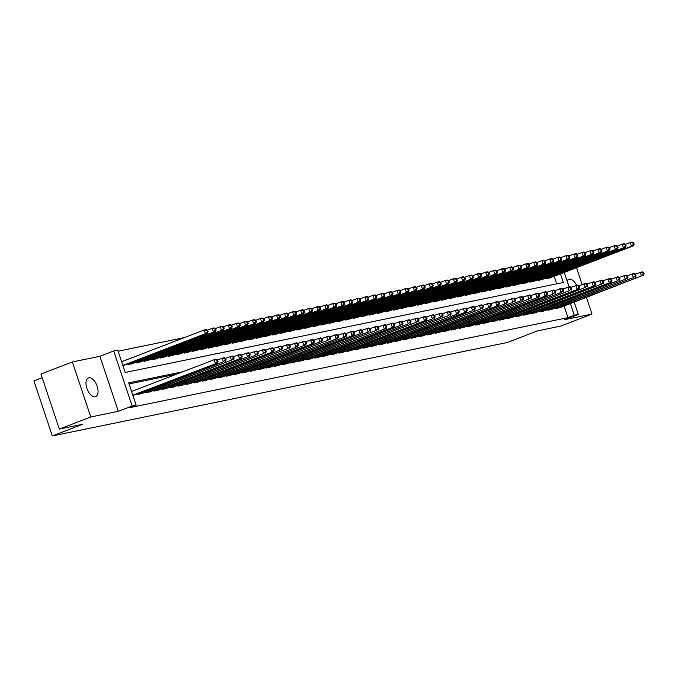 <?xml version="1.0" encoding="UTF-8"?>
<svg xmlns="http://www.w3.org/2000/svg" width="678" height="678" viewBox="0 0 678 678"><rect width="100%" height="100%" fill="white"/><g stroke="black" fill="none" stroke-linecap="round" stroke-linejoin="round"><path stroke-width="1.02" d="M576.546 285.302A10.068 5.204 69 0 0 569.164 279.166A10.068 5.204 69 0 0 568.732 279.294A10.068 5.204 69 0 0 567.079 280.853M88.843 377.799A10.068 5.204 69 0 0 88.42 377.926A10.068 5.204 69 0 0 87.03 388.782A10.068 5.204 69 0 0 95.217 396.842A10.068 5.204 69 0 0 95.64 396.715A10.068 5.204 69 0 0 97.03 385.858A10.068 5.204 69 0 0 88.843 377.799M42.18 377.705L33.9 380.892L52.316 435.929L507.314 342.492L537.476 330.889L560.587 326.143L592.004 314.058L586.453 297.464M52.316 435.929L82.479 424.326L59.367 429.072L40.951 374.036L72.368 361.95L90.784 416.987L118.319 411.334L132.142 406.012L113.726 350.975L117.752 350.153L125.218 372.459L563.333 282.497L560.452 273.887M118.319 411.334L99.903 356.297L72.368 361.95M99.903 356.297L113.726 350.975M184.374 337.593L118.099 351.204M582.114 284.489L576.503 267.717M59.367 429.072L90.784 416.987M555.697 307.854L555.943 308.583L560.698 307.371M547.663 309.499L547.909 310.236L552.655 309.024M539.62 311.151L539.866 311.888L544.612 310.668M531.586 312.804L531.832 313.541L536.578 312.321M523.543 314.456L523.789 315.185L528.535 313.973M515.509 316.101L515.755 316.838L520.501 315.626M507.466 317.753L507.712 318.49L512.458 317.279M499.432 319.406L499.678 320.143L504.424 318.923M491.389 321.058L491.635 321.787L496.381 320.575M483.355 322.711L483.592 323.44L488.346 322.228M475.312 324.355L475.558 325.093L480.304 323.881M467.269 326.008L467.515 326.745L472.269 325.533M459.235 327.66L459.481 328.398L464.227 327.177M451.192 329.313L451.438 330.042L456.192 328.83M443.158 330.966L443.404 331.695L448.15 330.483M435.115 332.61L435.361 333.347L440.115 332.135M427.081 334.262L427.326 335L432.072 333.779M419.038 335.915L419.284 336.652L424.038 335.432M411.004 337.568L411.249 338.297L415.995 337.085M402.961 339.212L403.207 339.949L407.953 338.737M394.927 340.865L395.172 341.602L399.918 340.39M386.884 342.517L387.13 343.254L391.876 342.034M378.849 344.17L379.095 344.899L383.841 343.687M370.807 345.822L371.052 346.551L375.798 345.339M362.772 347.467L363.018 348.204L367.764 346.992M354.73 349.119L354.975 349.856L359.721 348.645M346.687 350.772L346.933 351.509L351.687 350.289M338.653 352.424L338.898 353.153L343.644 351.941M330.61 354.077L330.856 354.806L335.61 353.594M322.575 355.721L322.821 356.459L327.567 355.247M314.533 357.374L314.778 358.111L319.533 356.891M306.498 359.026L306.744 359.764L311.49 358.543M298.456 360.679L298.701 361.408L303.456 360.196M290.421 362.323L290.667 363.061L295.413 361.849M282.379 363.976L282.624 364.713L287.379 363.501M274.344 365.628L274.59 366.366L279.336 365.145M266.301 367.281L266.547 368.01L271.293 366.798M258.267 368.934L258.513 369.663L263.259 368.451M250.224 370.578L250.47 371.315L255.216 370.103M242.19 372.23L242.436 372.968L247.182 371.756M234.147 373.883L234.393 374.62L239.139 373.4M226.113 375.536L226.359 376.265L231.105 375.053M218.07 377.188L218.316 377.917L223.062 376.705M210.027 378.833L210.273 379.57L215.028 378.358M201.993 380.485L202.239 381.222L206.985 380.002M193.95 382.138L194.196 382.875L198.951 381.655M185.916 383.79L186.162 384.519L190.908 383.307M177.873 385.435L178.119 386.172L182.874 384.96M169.839 387.087L170.085 387.824L174.831 386.613M161.796 388.74L162.042 389.477L166.796 388.257M153.762 390.392L154.008 391.121L158.754 389.909M145.719 392.045L145.965 392.774L150.719 391.562M137.685 393.689L137.931 394.426L142.677 393.215M556.689 283.853L554.163 276.302M122.955 365.705L124.684 365.111M127.727 363.942L127.973 364.679L132.719 363.467M135.769 362.289L136.015 363.027L140.761 361.815M143.804 360.645L144.05 361.374L148.804 360.162M151.847 358.993L152.092 359.721L156.838 358.509M159.881 357.34L160.127 358.077L164.881 356.857M167.924 355.687L168.169 356.425L172.915 355.213M175.958 354.035L176.204 354.772L180.958 353.56M184.001 352.391L184.246 353.119L188.993 351.907M192.035 350.738L192.281 351.475L197.035 350.255M200.078 349.085L200.324 349.823L205.07 348.602M208.112 347.433L208.358 348.17L213.112 346.958M216.155 345.788L216.401 346.517L221.147 345.305M224.198 344.136L224.443 344.865L229.189 343.653M232.232 342.483L232.478 343.221L237.224 342M240.275 340.831L240.521 341.568L245.266 340.356M248.309 339.178L248.555 339.915L253.301 338.703M256.352 337.534L256.598 338.263L261.344 337.051M264.386 335.881L264.632 336.61L269.378 335.398M272.429 334.229L272.675 334.966L277.421 333.746M280.463 332.576L280.709 333.313L285.463 332.101M288.506 330.923L288.752 331.661L293.498 330.449M296.54 329.279L296.786 330.008L301.541 328.796M304.583 327.627L304.829 328.364L309.575 327.143M312.617 325.974L312.863 326.711L317.618 325.491M320.66 324.321L320.906 325.059L325.652 323.847M328.694 322.677L328.94 323.406L333.695 322.194M336.737 321.025L336.983 321.753L341.729 320.541M344.78 319.372L345.026 320.109L349.772 318.889M352.814 317.719L353.06 318.457L357.806 317.245M360.857 316.067L361.103 316.804L365.849 315.592M368.891 314.423L369.137 315.151L373.883 313.939M376.934 312.77L377.18 313.499L381.926 312.287M384.968 311.117L385.214 311.855L389.96 310.634M393.011 309.465L393.257 310.202L398.003 308.99M401.045 307.812L401.291 308.549L406.046 307.337M409.088 306.168L409.334 306.897L414.08 305.685M417.123 304.515L417.368 305.253L422.123 304.032M425.165 302.863L425.411 303.6L430.157 302.38M433.2 301.21L433.445 301.947L438.2 300.735M441.242 299.566L441.488 300.295L446.234 299.083M449.277 297.913L449.522 298.642L454.277 297.43M457.319 296.261L457.565 296.998L462.311 295.778M465.354 294.608L465.6 295.345L470.354 294.133M473.397 292.955L473.642 293.693L478.388 292.481M481.439 291.311L481.685 292.04L486.431 290.828M489.474 289.659L489.719 290.387L494.465 289.175M497.516 288.006L497.762 288.743L502.508 287.523M505.551 286.353L505.796 287.091L510.542 285.879M513.593 284.701L513.839 285.438L518.585 284.226M521.628 283.057L521.874 283.785L526.62 282.573M529.671 281.404L529.916 282.141L534.662 280.921M537.705 279.751L537.951 280.489L542.705 279.268M545.748 278.099L545.993 278.836L550.739 277.624M182.882 371.747L128.701 382.875L136.168 405.19L129.879 407.605L567.995 317.635L564.121 306.049M176.594 374.163L129.049 383.926M132.905 395.46L134.634 394.867M574.207 302.176L578.3 314.389L564.469 319.711L592.004 314.058M578.3 314.389L574.274 315.219L570.401 303.634M567.995 317.635L574.274 315.219M136.168 405.19L132.142 406.012M564.257 272.42L569.079 286.836M132.82 395.198L217.384 363.035L133.303 395.376M131.574 391.486L214.129 359.73L216.138 359.315L217.545 359.925L216.74 360.094L217.24 361.577L218.045 361.416L217.545 359.925M217.24 361.577L215.375 363.45L214.129 359.73L216.74 360.094M217.384 363.035L218.045 361.416M123.354 365.628L207.434 333.288L205.426 333.695L204.18 329.983L121.625 361.73M206.79 330.339L204.18 329.983L206.188 329.567L207.595 330.178L206.79 330.339L207.29 331.83L208.087 331.661L207.595 330.178M207.29 331.83L205.426 333.695L122.871 365.45M208.087 331.661L207.434 333.288M139.337 394.138L223.418 361.798L141.346 393.723M217.46 359.891L224.181 357.662L225.588 358.272L224.782 358.442L225.282 359.925L226.079 359.764L225.588 358.272M225.282 359.925L223.418 361.798L222.172 358.077L224.782 358.442M225.427 361.382L226.079 359.764M147.372 392.486L231.452 360.145L149.38 392.07M225.503 358.238L232.223 356.009L233.622 356.628L232.817 356.789L233.317 358.281L234.122 358.111L233.622 356.628M233.317 358.281L231.452 360.145L230.206 356.425L232.817 356.789M233.461 359.73L234.122 358.111M155.415 390.833L241.504 358.077L157.423 390.426M233.537 356.586L240.258 354.365L241.665 354.975L240.859 355.136L241.36 356.628L242.156 356.459L241.665 354.975M241.36 356.628L239.495 358.493L238.249 354.772L240.859 355.136M241.504 358.077L242.156 356.459M163.449 389.189L247.529 356.84L165.457 388.774M241.58 354.933L248.301 352.713L249.699 353.323L248.894 353.484L249.394 354.975L250.199 354.806L249.699 353.323M249.394 354.975L247.529 356.84L246.284 353.128L248.894 353.484M249.538 356.433L250.199 354.806M131.388 363.976L215.468 331.635L213.46 332.05L212.214 328.33L207.51 330.144M214.824 328.694L212.214 328.33L214.231 327.915L215.629 328.525L214.824 328.694L215.324 330.178L216.129 330.017L215.629 328.525M215.324 330.178L213.46 332.05L129.379 364.391M216.129 330.017L215.468 331.635M139.431 362.323L223.511 329.983L221.503 330.398L220.257 326.677L215.545 328.491M222.867 327.042L220.257 326.677L222.265 326.262L223.672 326.872L222.867 327.042L223.367 328.525L224.164 328.364L223.672 326.872M223.367 328.525L221.503 330.398L137.422 362.738M224.164 328.364L223.511 329.983M147.465 360.671L231.545 328.33L229.537 328.745L228.291 325.025L223.587 326.838M230.901 325.389L228.291 325.025L230.308 324.609L231.706 325.228L230.901 325.389L231.401 326.881L232.207 326.711L231.706 325.228M231.401 326.881L229.537 328.745L145.456 361.086M232.207 326.711L231.545 328.33M155.508 359.026L239.588 326.677L237.58 327.093L236.334 323.372L231.622 325.186M238.944 323.737L236.334 323.372L238.342 322.965L239.749 323.576L238.944 323.737L239.444 325.228L240.249 325.059L239.749 323.576M239.444 325.228L237.58 327.093L153.499 359.433M240.249 325.059L239.588 326.677M171.492 387.536L255.572 355.196L173.5 387.121M249.614 353.289L256.335 351.06L257.742 351.67L256.937 351.84L257.437 353.323L258.242 353.162L257.742 351.67M257.437 353.323L255.572 355.196L254.326 351.475L256.937 351.84M257.581 354.78L258.242 353.162M163.542 357.374L247.623 325.033L245.614 325.44L244.368 321.728L239.665 323.533M246.978 322.084L244.368 321.728L246.385 321.313L247.784 321.923L246.978 322.084L247.478 323.576L248.284 323.406L247.784 321.923M247.478 323.576L245.614 325.44L161.534 357.789M248.284 323.406L247.623 325.033M179.526 385.884L263.606 353.543L181.535 385.468M257.657 351.636L264.378 349.407L265.776 350.018L264.971 350.187L265.471 351.67L266.276 351.509L265.776 350.018M265.471 351.67L263.606 353.543L262.369 349.823L264.971 350.187M265.615 353.128L266.276 351.509M171.585 355.721L255.665 323.381L253.657 323.796L252.411 320.075L247.699 321.889M255.021 320.44L252.411 320.075L254.419 319.66L255.826 320.27L255.021 320.44L255.521 321.923L256.326 321.762L255.826 320.27M255.521 321.923L253.657 323.796L169.576 356.136M256.326 321.762L255.665 323.381M187.569 384.231L273.658 351.475L189.577 383.824M265.691 349.984L272.412 347.763L273.819 348.373L273.014 348.534L273.514 350.026L274.319 349.856L273.819 348.373M273.514 350.026L271.649 351.89L270.403 348.17L273.014 348.534M273.658 351.475L274.319 349.856M179.619 354.069L263.7 321.728L261.691 322.143L260.454 318.423L255.742 320.236M263.064 318.787L260.454 318.423L262.462 318.007L263.861 318.618L263.064 318.787L263.556 320.27L264.361 320.109L263.861 318.618M263.556 320.27L261.691 322.143L177.611 354.484M264.361 320.109L263.7 321.728M195.603 382.578L279.683 350.238L197.62 382.172M273.734 348.331L280.455 346.111L281.853 346.721L281.056 346.882L281.548 348.373L282.353 348.204L281.853 346.721M281.548 348.373L279.683 350.238L278.446 346.517L281.056 346.882M281.701 349.831L282.353 348.204M187.662 352.424L271.742 320.075L269.734 320.491L268.488 316.77L263.776 318.584M271.098 317.135L268.488 316.77L270.497 316.363L271.903 316.973L271.098 317.135L271.598 318.626L272.403 318.457L271.903 316.973M271.598 318.626L269.734 320.491L185.653 352.831M272.403 318.457L271.742 320.075M203.646 380.934L287.726 348.585L205.654 380.519M281.768 346.678L288.489 344.458L289.896 345.068L289.091 345.238L289.591 346.721L290.396 346.56L289.896 345.068M289.591 346.721L287.726 348.585L286.48 344.873L289.091 345.238M289.735 348.178L290.396 346.56M211.68 379.282L297.778 346.526L213.697 378.866M289.811 345.034L296.532 342.805L297.93 343.415L297.134 343.585L297.625 345.068L298.43 344.907L297.93 343.415M297.625 345.068L295.761 346.941L294.523 343.221L297.134 343.585M297.778 346.526L298.43 344.907M219.723 377.629L305.812 344.873L221.731 377.214M297.845 343.382L304.566 341.153L305.973 341.763L305.168 341.932L305.668 343.415L306.473 343.254L305.973 341.763M305.668 343.415L303.803 345.288L302.558 341.568L305.168 341.932M305.812 344.873L306.473 343.254M227.766 375.976L313.855 343.221L229.774 375.57M305.888 341.729L312.609 339.509L314.016 340.119L313.211 340.28L313.702 341.771L314.507 341.602L314.016 340.119M313.702 341.771L311.846 343.636L310.6 339.915L313.211 340.28M313.855 343.221L314.507 341.602M235.8 374.332L319.88 341.983L237.809 373.917M313.922 340.076L320.643 337.856L322.05 338.466L321.245 338.627L321.745 340.119L322.55 339.949L322.05 338.466M321.745 340.119L319.88 341.983L318.635 338.271L321.245 338.627M321.889 341.576L322.55 339.949M243.843 372.68L327.923 340.339L245.851 372.264M321.965 338.432L328.686 336.203L330.093 336.813L329.288 336.983L329.779 338.466L330.584 338.305L330.093 336.813M329.779 338.466L327.923 340.339L326.677 336.619L329.288 336.983M329.932 339.924L330.584 338.305M251.877 371.027L337.966 338.271L253.886 370.612M330.008 336.78L336.72 334.551L338.127 335.161L337.322 335.33L337.822 336.813L338.627 336.652L338.127 335.161M337.822 336.813L335.957 338.686L334.712 334.966L337.322 335.33M337.966 338.271L338.627 336.652M259.92 369.374L346.009 336.619L261.928 368.959M338.042 335.127L344.763 332.898L346.17 333.517L345.365 333.678L345.865 335.169L346.661 335L346.17 333.517M345.865 335.169L344 337.034L342.754 333.313L345.365 333.678M346.009 336.619L346.661 335M267.954 367.722L354.043 334.966L269.963 367.315M346.085 333.474L352.797 331.254L354.204 331.864L353.399 332.025L353.899 333.517L354.704 333.347L354.204 331.864M353.899 333.517L352.035 335.381L350.789 331.661L353.399 332.025M354.043 334.966L354.704 333.347M275.997 366.078L360.077 333.729L278.005 365.662M354.119 331.822L360.84 329.601L362.247 330.211L361.442 330.372L361.942 331.864L362.738 331.695L362.247 330.211M361.942 331.864L360.077 333.729L358.832 330.017L361.442 330.372M362.086 333.322L362.738 331.695M284.031 364.425L368.112 332.084L286.04 364.01M362.162 330.178L368.883 327.949L370.281 328.559L369.476 328.728L369.976 330.211L370.781 330.05L370.281 328.559M369.976 330.211L368.112 332.084L366.866 328.364L369.476 328.728M370.12 331.669L370.781 330.05M292.074 362.772L376.154 330.432L294.083 362.357M370.196 328.525L376.917 326.296L378.324 326.906L377.519 327.076L378.019 328.559L378.816 328.398L378.324 326.906M378.019 328.559L376.154 330.432L374.909 326.711L377.519 327.076M378.163 330.017L378.816 328.398M195.705 350.772L279.785 318.431L277.768 318.838L276.531 315.117L271.819 316.931M279.141 315.482L276.531 315.117L278.539 314.711L279.938 315.321L279.141 315.482L279.633 316.973L280.438 316.804L279.938 315.321M279.633 316.973L277.768 318.838L193.688 351.179M280.438 316.804L279.785 318.431M203.739 349.119L287.819 316.779L285.811 317.185L284.565 313.473L279.853 315.278M287.175 313.838L284.565 313.473L286.574 313.058L287.981 313.668L287.175 313.838L287.675 315.321L288.481 315.16L287.981 313.668M287.675 315.321L285.811 317.185L201.73 349.534M288.481 315.16L287.819 316.779M211.782 347.467L295.862 315.126L293.845 315.541L292.608 311.821L287.896 313.634M295.218 312.185L292.608 311.821L294.616 311.405L296.015 312.016L295.218 312.185L295.71 313.668L296.515 313.507L296.015 312.016M295.71 313.668L293.845 315.541L209.765 347.882M296.515 313.507L295.862 315.126M219.816 345.814L303.897 313.473L301.888 313.889L300.642 310.168L295.93 311.982M303.252 310.532L300.642 310.168L302.651 309.753L304.058 310.363L303.252 310.532L303.752 312.016L304.558 311.855L304.058 310.363M303.752 312.016L301.888 313.889L217.808 346.229M304.558 311.855L303.897 313.473M227.859 344.17L311.939 311.821L309.931 312.236L308.685 308.515L303.973 310.329M311.295 308.88L308.685 308.515L310.694 308.109L312.1 308.719L311.295 308.88L311.787 310.371L312.592 310.202L312.1 308.719M311.787 310.371L309.931 312.236L225.85 344.577M312.592 310.202L311.939 311.821M235.893 342.517L319.974 310.177L317.965 310.583L316.719 306.871L312.007 308.676M319.33 307.227L316.719 306.871L318.728 306.456L320.135 307.066L319.33 307.227L319.83 308.719L320.635 308.549L320.135 307.066M319.83 308.719L317.965 310.583L233.885 342.924M320.635 308.549L319.974 310.177M243.936 340.865L328.016 308.524L326.008 308.939L324.762 305.219L320.05 307.032M327.372 305.583L324.762 305.219L326.771 304.803L328.177 305.414L327.372 305.583L327.864 307.066L328.669 306.905L328.177 305.414M327.864 307.066L326.008 308.939L241.927 341.28M328.669 306.905L328.016 308.524M251.97 339.212L336.051 306.871L334.042 307.287L332.796 303.566L328.093 305.38M335.407 303.93L332.796 303.566L334.805 303.151L336.212 303.761L335.407 303.93L335.907 305.414L336.712 305.253L336.212 303.761M335.907 305.414L334.042 307.287L249.962 339.627M336.712 305.253L336.051 306.871M260.013 337.559L344.093 305.219L342.085 305.634L340.839 301.913L336.127 303.727M343.449 302.278L340.839 301.913L342.848 301.498L344.255 302.117L343.449 302.278L343.949 303.769L344.746 303.6L344.255 302.117M343.949 303.769L342.085 305.634L258.004 337.975M344.746 303.6L344.093 305.219M268.047 335.915L352.128 303.566L350.119 303.981L348.873 300.261L344.17 302.074M351.484 300.625L348.873 300.261L350.89 299.854L352.289 300.464L351.484 300.625L351.984 302.117L352.789 301.947L352.289 300.464M351.984 302.117L350.119 303.981L266.039 336.322M352.789 301.947L352.128 303.566M276.09 334.262L360.171 301.922L358.162 302.329L356.916 298.617L352.204 300.422M359.526 298.973L356.916 298.617L358.925 298.201L360.332 298.812L359.526 298.973L360.026 300.464L360.823 300.295L360.332 298.812M360.026 300.464L358.162 302.329L274.082 334.678M360.823 300.295L360.171 301.922M284.124 332.61L368.205 300.269L366.196 300.685L364.95 296.964L360.247 298.778M367.561 297.328L364.95 296.964L366.968 296.549L368.366 297.159L367.561 297.328L368.061 298.812L368.866 298.651L368.366 297.159M368.061 298.812L366.196 300.685L282.116 333.025M368.866 298.651L368.205 300.269M300.108 361.12L386.197 328.364L302.117 360.713M378.239 326.872L384.96 324.652L386.358 325.262L385.553 325.423L386.053 326.915L386.858 326.745L386.358 325.262M386.053 326.915L384.189 328.779L382.943 325.059L385.553 325.423M386.197 328.364L386.858 326.745M308.151 359.467L394.24 326.72L310.16 359.06M386.274 325.22L392.994 322.999L394.401 323.609L393.596 323.77L394.096 325.262L394.901 325.093L394.401 323.609M394.096 325.262L392.231 327.127L390.986 323.406L393.596 323.77M394.24 326.72L394.901 325.093M316.185 357.823L400.266 325.474L318.194 357.408M394.316 323.567L401.037 321.347L402.435 321.957L401.639 322.126L402.13 323.609L402.935 323.448L402.435 321.957M402.13 323.609L400.266 325.474L399.028 321.762L401.639 322.126M402.274 325.067L402.935 323.448M324.228 356.17L408.309 323.83L326.237 355.755M402.351 321.923L409.071 319.694L410.478 320.304L409.673 320.474L410.173 321.957L410.978 321.796L410.478 320.304M410.173 321.957L408.309 323.83L407.063 320.109L409.673 320.474M410.317 323.414L410.978 321.796M292.167 330.957L376.248 298.617L374.239 299.032L372.993 295.311L368.281 297.125M375.604 295.676L372.993 295.311L375.002 294.896L376.409 295.506L375.604 295.676L376.104 297.159L376.909 296.998L376.409 295.506M376.104 297.159L374.239 299.032L290.159 331.373M376.909 296.998L376.248 298.617M300.201 329.313L384.282 296.964L382.273 297.379L381.036 293.659L376.324 295.472M383.638 294.023L381.036 293.659L383.045 293.252L384.443 293.862L383.638 294.023L384.138 295.515L384.943 295.345L384.443 293.862M384.138 295.515L382.273 297.379L298.193 329.72M384.943 295.345L384.282 296.964M308.244 327.66L392.325 295.32L390.316 295.727L389.07 292.006L384.358 293.82M391.681 292.371L389.07 292.006L391.079 291.599L392.486 292.21L391.681 292.371L392.181 293.862L392.986 293.693L392.486 292.21M392.181 293.862L390.316 295.727L306.236 328.067M392.986 293.693L392.325 295.32M316.287 326.008L400.367 293.667L398.35 294.074L397.113 290.362L392.401 292.167M399.723 290.726L397.113 290.362L399.122 289.947L400.52 290.557L399.723 290.726L400.215 292.21L401.02 292.049L400.52 290.557M400.215 292.21L398.35 294.074L314.27 326.423M401.02 292.049L400.367 293.667M332.262 354.518L416.343 322.177L334.279 354.102M410.393 320.27L417.114 318.041L418.512 318.652L417.716 318.821L418.207 320.304L419.012 320.143L418.512 318.652M418.207 320.304L416.343 322.177L415.106 318.457L417.716 318.821M418.36 321.762L419.012 320.143M324.321 324.355L408.402 292.015L406.393 292.43L405.147 288.709L400.435 290.523M407.758 289.074L405.147 288.709L407.156 288.294L408.563 288.904L407.758 289.074L408.258 290.557L409.063 290.396L408.563 288.904M408.258 290.557L406.393 292.43L322.313 324.77M409.063 290.396L408.402 292.015M340.305 352.865L426.394 320.109L342.314 352.458M418.428 318.618L425.148 316.397L426.555 317.007L425.75 317.168L426.25 318.66L427.055 318.49L426.555 317.007M426.25 318.66L424.386 320.524L423.14 316.804L425.75 317.168M426.394 320.109L427.055 318.49M332.364 322.703L416.445 290.362L414.428 290.777L413.19 287.057L408.478 288.87M415.8 287.421L413.19 287.057L415.199 286.641L416.597 287.252L415.8 287.421L416.292 288.904L417.097 288.743L416.597 287.252M416.292 288.904L414.428 290.777L330.347 323.118M417.097 288.743L416.445 290.362M348.339 351.221L432.42 318.872L350.356 350.806M426.47 316.965L433.191 314.745L434.59 315.355L433.793 315.516L434.284 317.007L435.09 316.838L434.59 315.355M434.284 317.007L432.42 318.872L431.183 315.16L433.793 315.516M434.437 318.465L435.09 316.838M340.398 321.058L424.479 288.709L422.47 289.125L421.224 285.404L416.512 287.218M423.835 285.769L421.224 285.404L423.233 284.997L424.64 285.608L423.835 285.769L424.335 287.26L425.14 287.091L424.64 285.608M424.335 287.26L422.47 289.125L338.39 321.465M425.14 287.091L424.479 288.709M356.382 349.568L440.463 317.228L358.391 349.153M434.505 315.321L441.225 313.092L442.632 313.702L441.827 313.872L442.327 315.355L443.132 315.194L442.632 313.702M442.327 315.355L440.463 317.228L439.217 313.507L441.827 313.872M442.471 316.812L443.132 315.194M348.441 319.406L432.522 287.065L430.513 287.472L429.267 283.76L424.555 285.565M431.878 284.116L429.267 283.76L431.276 283.345L432.683 283.955L431.878 284.116L432.369 285.608L433.174 285.438L432.683 283.955M432.369 285.608L430.513 287.472L346.424 319.813M433.174 285.438L432.522 287.065M364.425 347.916L448.505 315.575L366.434 347.5M442.548 313.668L449.268 311.439L450.675 312.05L449.87 312.219L450.361 313.702L451.167 313.541L450.675 312.05M450.361 313.702L448.505 315.575L447.26 311.855L449.87 312.219M450.514 315.16L451.167 313.541M356.475 317.753L440.556 285.413L438.547 285.828L437.302 282.107L432.589 283.921M439.912 282.472L437.302 282.107L439.31 281.692L440.717 282.302L439.912 282.472L440.412 283.955L441.217 283.794L440.717 282.302M440.412 283.955L438.547 285.828L354.467 318.168M441.217 283.794L440.556 285.413M372.459 346.263L458.548 313.507L374.468 345.848M450.582 312.016L457.303 309.787L458.709 310.405L457.904 310.566L458.404 312.058L459.209 311.888L458.709 310.405M458.404 312.058L456.54 313.922L455.294 310.202L457.904 310.566M458.548 313.507L459.209 311.888M364.518 316.101L448.599 283.76L446.59 284.175L445.344 280.455L440.632 282.268M447.955 280.819L445.344 280.455L447.353 280.039L448.76 280.65L447.955 280.819L448.446 282.302L449.251 282.141L448.76 280.65M448.446 282.302L446.59 284.175L362.51 316.516M449.251 282.141L448.599 283.76M380.502 344.61L466.591 311.855L382.511 344.204M458.625 310.363L465.345 308.143L466.752 308.753L465.947 308.914L466.439 310.405L467.244 310.236L466.752 308.753M466.439 310.405L464.583 312.27L463.337 308.549L465.947 308.914M466.591 311.855L467.244 310.236M372.553 314.448L456.633 282.107L454.624 282.523L453.379 278.802L448.666 280.616M455.989 279.166L453.379 278.802L455.387 278.387L456.794 279.005L455.989 279.166L456.489 280.658L457.294 280.489L456.794 279.005M456.489 280.658L454.624 282.523L370.544 314.863M457.294 280.489L456.633 282.107M388.536 342.966L472.617 310.617L390.545 342.551M466.667 308.71L473.38 306.49L474.786 307.1L473.981 307.261L474.481 308.753L475.286 308.583L474.786 307.1M474.481 308.753L472.617 310.617L471.371 306.905L473.981 307.261M474.625 310.21L475.286 308.583M380.595 312.804L464.676 280.455L462.667 280.87L461.421 277.149L456.709 278.963M464.032 277.514L461.421 277.149L463.43 276.743L464.837 277.353L464.032 277.514L464.532 279.005L465.328 278.836L464.837 277.353M464.532 279.005L462.667 280.87L378.587 313.211M465.328 278.836L464.676 280.455M396.579 341.314L480.66 308.973L398.588 340.898M474.702 307.066L481.422 304.837L482.829 305.447L482.024 305.617L482.524 307.1L483.321 306.939L482.829 305.447M482.524 307.1L480.66 308.973L479.414 305.253L482.024 305.617M482.668 308.558L483.321 306.939M388.63 311.151L472.71 278.811L470.702 279.217L469.456 275.505L464.752 277.31M472.066 275.861L469.456 275.505L471.464 275.09L472.871 275.7L472.066 275.861L472.566 277.353L473.371 277.183L472.871 275.7M472.566 277.353L470.702 279.217L386.621 311.566M473.371 277.183L472.71 278.811M404.613 339.661L490.703 306.905L406.622 339.246M482.744 305.414L489.465 303.185L490.864 303.795L490.058 303.964L490.558 305.447L491.364 305.286L490.864 303.795M490.558 305.447L488.694 307.32L487.448 303.6L490.058 303.964M490.703 306.905L491.364 305.286M396.672 309.499L480.753 277.158L478.744 277.573L477.498 273.853L472.786 275.666M480.109 274.217L477.498 273.853L479.507 273.437L480.914 274.048L480.109 274.217L480.609 275.7L481.405 275.539L480.914 274.048M480.609 275.7L478.744 277.573L394.664 309.914M481.405 275.539L480.753 277.158M412.656 338.008L498.745 305.253L414.665 337.602M490.779 303.761L497.499 301.541L498.906 302.151L498.101 302.312L498.601 303.803L499.398 303.634L498.906 302.151M498.601 303.803L496.737 305.668L495.491 301.947L498.101 302.312M498.745 305.253L499.398 303.634M404.707 307.846L488.787 275.505L486.779 275.921L485.533 272.2L480.829 274.014M488.143 272.564L485.533 272.2L487.55 271.785L488.948 272.395L488.143 272.564L488.643 274.048L489.448 273.887L488.948 272.395M488.643 274.048L486.779 275.921L402.698 308.261M489.448 273.887L488.787 275.505M420.691 336.356L504.771 304.015L422.699 335.949M498.822 302.108L505.542 299.888L506.941 300.498L506.135 300.659L506.635 302.151L507.441 301.981L506.941 300.498M506.635 302.151L504.771 304.015L503.525 300.295L506.135 300.659M506.78 303.608L507.441 301.981M412.749 306.202L496.83 273.853L494.821 274.268L493.576 270.547L488.863 272.361M496.186 270.912L493.576 270.547L495.584 270.141L496.991 270.751L496.186 270.912L496.686 272.403L497.483 272.234L496.991 270.751M496.686 272.403L494.821 274.268L410.741 306.609M497.483 272.234L496.83 273.853M428.733 334.712L512.814 302.363L430.742 334.296M506.856 300.456L513.577 298.235L514.983 298.845L514.178 299.015L514.678 300.498L515.483 300.337L514.983 298.845M514.678 300.498L512.814 302.363L511.568 298.651L514.178 299.015M514.822 301.956L515.483 300.337M420.784 304.549L504.864 272.209L502.856 272.615L501.61 268.895L496.906 270.708M504.22 269.259L501.61 268.895L503.627 268.488L505.025 269.098L504.22 269.259L504.72 270.751L505.525 270.581L505.025 269.098M504.72 270.751L502.856 272.615L418.775 304.956M505.525 270.581L504.864 272.209M436.768 333.059L520.848 300.718L438.776 332.644M514.899 298.812L521.619 296.583L523.018 297.193L522.213 297.362L522.713 298.845L523.518 298.684L523.018 297.193M522.713 298.845L520.848 300.718L519.602 296.998L522.213 297.362M522.857 300.303L523.518 298.684M428.827 302.897L512.907 270.556L510.898 270.963L509.653 267.251L504.94 269.056M512.263 267.615L509.653 267.251L511.661 266.835L513.068 267.446L512.263 267.615L512.763 269.098L513.568 268.937L513.068 267.446M512.763 269.098L510.898 270.963L426.818 303.312M513.568 268.937L512.907 270.556M444.81 331.406L528.891 299.066L446.819 330.991M522.933 297.159L529.654 294.93L531.06 295.54L530.255 295.71L530.755 297.193L531.56 297.032L531.06 295.54M530.755 297.193L528.891 299.066L527.645 295.345L530.255 295.71M530.899 298.651L531.56 297.032M436.861 301.244L520.941 268.903L518.933 269.319L517.695 265.598L512.983 267.412M520.297 265.962L517.695 265.598L519.704 265.183L521.102 265.793L520.297 265.962L520.797 267.446L521.602 267.285L521.102 265.793M520.797 267.446L518.933 269.319L434.852 301.659M521.602 267.285L520.941 268.903M452.845 329.754L538.942 296.998L454.853 329.347M530.976 295.506L537.696 293.286L539.095 293.896L538.298 294.057L538.79 295.549L539.595 295.379L539.095 293.896M538.79 295.549L536.925 297.413L535.688 293.693L538.298 294.057M538.942 296.998L539.595 295.379M444.904 299.591L528.984 267.251L526.976 267.666L525.73 263.945L521.018 265.759M528.34 264.31L525.73 263.945L527.738 263.53L529.145 264.14L528.34 264.31L528.84 265.793L529.645 265.632L529.145 264.14M528.84 265.793L526.976 267.666L442.895 300.007M529.645 265.632L528.984 267.251M460.887 328.101L546.976 295.354L462.896 327.694M539.01 293.854L545.731 291.633L547.138 292.243L546.332 292.404L546.832 293.896L547.638 293.727L547.138 292.243M546.832 293.896L544.968 295.761L543.722 292.049L546.332 292.404M546.976 295.354L547.638 293.727M452.946 297.947L537.027 265.598L535.01 266.013L533.772 262.293L529.06 264.106M536.383 262.657L533.772 262.293L535.781 261.886L537.179 262.496L536.383 262.657L536.874 264.149L537.679 263.979L537.179 262.496M536.874 264.149L535.01 266.013L450.929 298.354M537.679 263.979L537.027 265.598M468.922 326.457L553.002 294.116L470.939 326.042M547.053 292.21L553.773 289.981L555.172 290.591L554.375 290.76L554.867 292.243L555.672 292.082L555.172 290.591M554.867 292.243L553.002 294.116L551.765 290.396L554.375 290.76M555.019 293.701L555.672 292.082M460.981 296.294L545.061 263.954L543.053 264.361L541.807 260.649L537.095 262.454M544.417 261.005L541.807 260.649L543.815 260.233L545.222 260.844L544.417 261.005L544.917 262.496L545.722 262.327L545.222 260.844M544.917 262.496L543.053 264.361L458.972 296.701M545.722 262.327L545.061 263.954M476.965 324.804L561.045 292.464L478.973 324.389M555.087 290.557L561.808 288.328L563.215 288.938L562.409 289.108L562.91 290.591L563.715 290.43L563.215 288.938M562.91 290.591L561.045 292.464L559.799 288.743L562.409 289.108M563.054 292.049L563.715 290.43M469.023 294.642L553.104 262.301L551.087 262.717L549.85 258.996L545.137 260.81M552.46 259.36L549.85 258.996L551.858 258.581L553.256 259.191L552.46 259.36L552.951 260.844L553.756 260.683L553.256 259.191M552.951 260.844L551.087 262.717L467.006 295.057M553.756 260.683L553.104 262.301M484.999 323.152L569.079 290.811L487.016 322.736M563.13 288.904L569.851 286.675L571.257 287.294L570.452 287.455L570.944 288.947L571.749 288.777L571.257 287.294M570.944 288.947L569.079 290.811L567.842 287.091L570.452 287.455M571.096 290.396L571.749 288.777M477.058 292.989L561.138 260.649L559.13 261.064L557.884 257.343L553.172 259.157M560.494 257.708L557.884 257.343L559.892 256.928L561.299 257.538L560.494 257.708L560.994 259.191L561.799 259.03L561.299 257.538M560.994 259.191L559.13 261.064L475.049 293.404M561.799 259.03L561.138 260.649M493.042 321.499L579.131 288.743L495.05 321.092M571.164 287.252L577.885 285.031L579.292 285.641L578.487 285.802L578.987 287.294L579.792 287.125L579.292 285.641M578.987 287.294L577.122 289.159L575.876 285.438L578.487 285.802M579.131 288.743L579.792 287.125M485.101 291.337L569.181 258.996L567.172 259.411L565.927 255.691L561.215 257.504M568.537 256.055L565.927 255.691L567.935 255.275L569.342 255.894L568.537 256.055L569.028 257.547L569.834 257.377L569.342 255.894M569.028 257.547L567.172 259.411L483.092 291.752M569.834 257.377L569.181 258.996M501.084 319.855L585.165 287.506L503.093 319.44M579.207 285.599L585.928 283.379L587.334 283.989L586.529 284.15L587.021 285.641L587.826 285.472L587.334 283.989M587.021 285.641L585.165 287.506L583.919 283.794L586.529 284.15M587.173 287.099L587.826 285.472M493.135 289.692L577.215 257.343L575.207 257.759L573.961 254.038L569.249 255.852M576.571 254.403L573.961 254.038L575.969 253.631L577.376 254.242L576.571 254.403L577.071 255.894L577.876 255.725L577.376 254.242M577.071 255.894L575.207 257.759L491.126 290.099M577.876 255.725L577.215 257.343M509.119 318.202L595.208 285.446L511.127 317.787M587.241 283.955L593.962 281.726L595.369 282.336L594.564 282.506L595.064 283.989L595.869 283.828L595.369 282.336M595.064 283.989L593.199 285.862L591.953 282.141L594.564 282.506M595.208 285.446L595.869 283.828M501.178 288.04L585.258 255.699L583.25 256.106L582.004 252.394L577.292 254.199M584.614 252.75L582.004 252.394L584.012 251.979L585.419 252.589L584.614 252.75L585.106 254.242L585.911 254.072L585.419 252.589M585.106 254.242L583.25 256.106L499.169 288.455M585.911 254.072L585.258 255.699M517.161 316.55L601.242 284.209L519.17 316.134M595.284 282.302L602.005 280.073L603.412 280.684L602.606 280.853L603.098 282.336L603.903 282.175L603.412 280.684M603.098 282.336L601.242 284.209L599.996 280.489L602.606 280.853M603.25 283.794L603.903 282.175M509.212 286.387L593.292 254.047L591.284 254.462L590.038 250.741L585.334 252.555M592.648 251.106L590.038 250.741L592.047 250.326L593.453 250.936L592.648 251.106L593.148 252.589L593.953 252.428L593.453 250.936M593.148 252.589L591.284 254.462L507.203 286.802M593.953 252.428L593.292 254.047M525.196 314.897L611.285 282.141L527.204 314.49M603.327 280.65L610.039 278.429L611.446 279.039L610.641 279.2L611.141 280.692L611.946 280.523L611.446 279.039M611.141 280.692L609.276 282.556L608.03 278.836L610.641 279.2M611.285 282.141L611.946 280.523M517.255 284.735L601.335 252.394L599.327 252.809L598.081 249.089L593.369 250.902M600.691 249.453L598.081 249.089L600.089 248.673L601.496 249.284L600.691 249.453L601.191 250.936L601.988 250.775L601.496 249.284M601.191 250.936L599.327 252.809L515.246 285.15M601.988 250.775L601.335 252.394M533.239 313.244L617.319 280.904L535.247 312.838M611.361 278.997L618.082 276.777L619.489 277.387L618.683 277.548L619.184 279.039L619.98 278.87L619.489 277.387M619.184 279.039L617.319 280.904L616.073 277.183L618.683 277.548M619.328 280.497L619.98 278.87M525.289 283.09L609.369 250.741L607.361 251.157L606.115 247.436L601.411 249.25M608.725 247.801L606.115 247.436L608.124 247.029L609.53 247.639L608.725 247.801L609.225 249.292L610.03 249.123L609.53 247.639M609.225 249.292L607.361 251.157L523.28 283.497M610.03 249.123L609.369 250.741M541.273 311.6L625.353 279.251L543.281 311.185M619.404 277.344L626.125 275.124L627.523 275.734L626.718 275.904L627.218 277.387L628.023 277.226L627.523 275.734M627.218 277.387L625.353 279.251L624.107 275.539L626.718 275.904M627.362 278.844L628.023 277.226M533.332 281.438L617.412 249.097L615.404 249.504L614.158 245.783L609.446 247.597M616.768 246.148L614.158 245.783L616.166 245.377L617.573 245.987L616.768 246.148L617.268 247.639L618.065 247.47L617.573 245.987M617.268 247.639L615.404 249.504L531.323 281.845M618.065 247.47L617.412 249.097M549.316 309.948L633.396 277.607L551.324 309.532M627.438 275.7L634.159 273.471L635.566 274.082L634.761 274.251L635.261 275.734L636.057 275.573L635.566 274.082M635.261 275.734L633.396 277.607L632.15 273.887L634.761 274.251M635.405 277.192L636.057 275.573M541.366 279.785L625.447 247.445L623.438 247.851L622.192 244.139L617.489 245.945M624.802 244.504L622.192 244.139L624.209 243.724L625.608 244.334L624.802 244.504L625.302 245.987L626.108 245.826L625.608 244.334M625.302 245.987L623.438 247.851L539.357 280.2M626.108 245.826L625.447 247.445M557.35 308.295L641.43 275.954L559.358 307.88M635.481 274.048L642.202 271.819L643.6 272.429L642.795 272.598L643.295 274.082L644.1 273.92L643.6 272.429M643.295 274.082L641.43 275.954L640.185 272.234L642.795 272.598M643.439 275.539L644.1 273.92M549.409 278.133L633.489 245.792L631.481 246.207L630.235 242.487L625.523 244.3M632.845 242.851L630.235 242.487L632.243 242.071L633.65 242.682L632.845 242.851L633.345 244.334L634.142 244.173L633.65 242.682M633.345 244.334L631.481 246.207L547.4 278.548M634.142 244.173L633.489 245.792M138.27 394.359L138.007 393.571M146.312 392.706L146.05 391.918M154.347 391.053L154.084 390.265M162.389 389.401L162.127 388.613M128.057 363.815L128.32 364.603M136.092 362.171L136.354 362.959M144.134 360.518L144.397 361.306M152.169 358.865L152.431 359.654M170.432 387.757L170.161 386.96M160.211 357.213L160.474 358.001M178.467 386.104L178.204 385.316M168.246 355.56L168.517 356.357M186.509 384.451L186.238 383.663M176.288 353.916L176.551 354.704M194.544 382.799L194.281 382.011M184.323 352.263L184.594 353.052M202.586 381.146L202.315 380.358M210.621 379.502L210.358 378.705M218.663 377.849L218.401 377.061M226.698 376.197L226.435 375.409M234.741 374.544L234.478 373.756M242.775 372.892L242.512 372.103M250.818 371.247L250.555 370.459M258.852 369.595L258.589 368.807M266.895 367.942L266.632 367.154M274.929 366.289L274.666 365.501M282.972 364.645L282.709 363.849M291.006 362.993L290.743 362.205M192.366 350.611L192.628 351.399M200.4 348.958L200.671 349.746M208.443 347.305L208.705 348.102M216.485 345.661L216.748 346.45M224.52 344.009L224.782 344.797M232.562 342.356L232.825 343.144M240.597 340.703L240.859 341.492M248.64 339.059L248.902 339.848M256.674 337.407L256.937 338.195M264.717 335.754L264.979 336.542M272.751 334.101L273.014 334.89M280.794 332.449L281.056 333.245M299.049 361.34L298.786 360.552M307.092 359.687L306.82 358.899M315.126 358.035L314.863 357.247M323.169 356.391L322.898 355.594M288.828 330.805L289.091 331.593M296.871 329.152L297.134 329.94M304.905 327.499L305.176 328.288M312.948 325.847L313.211 326.635M331.203 354.738L330.94 353.95M320.982 324.194L321.253 324.991M339.246 353.085L338.975 352.297M329.025 322.55L329.288 323.338M347.28 351.433L347.017 350.645M337.068 320.897L337.33 321.686M355.323 349.78L355.06 348.992M345.102 319.245L345.365 320.033M363.357 348.136L363.094 347.348M353.145 317.592L353.408 318.38M371.4 346.483L371.137 345.695M361.179 315.948L361.442 316.736M379.434 344.831L379.171 344.043M369.222 314.295L369.485 315.084M387.477 343.178L387.214 342.39M377.256 312.643L377.519 313.431M395.511 341.534L395.249 340.737M385.299 310.99L385.562 311.778M403.554 339.881L403.291 339.093M393.333 309.338L393.596 310.134M411.588 338.229L411.326 337.441M401.376 307.693L401.639 308.482M419.631 336.576L419.368 335.788M409.41 306.041L409.673 306.829M427.665 334.924L427.403 334.135M417.453 304.388L417.716 305.176M435.708 333.279L435.445 332.483M425.487 302.735L425.759 303.524M443.751 331.627L443.48 330.839M433.53 301.083L433.793 301.88M451.785 329.974L451.523 329.186M441.564 299.439L441.836 300.227M459.828 328.322L459.557 327.533M449.607 297.786L449.87 298.574M467.862 326.669L467.6 325.881M457.642 296.133L457.913 296.922M475.905 325.025L475.642 324.237M465.684 294.481L465.947 295.269M483.939 323.372L483.677 322.584M473.727 292.837L473.99 293.625M491.982 321.719L491.72 320.931M481.761 291.184L482.024 291.972M500.017 320.067L499.754 319.279M489.804 289.531L490.067 290.32M508.059 318.423L507.797 317.626M497.838 287.879L498.101 288.667M516.094 316.77L515.831 315.982M505.881 286.226L506.144 287.023M524.136 315.117L523.874 314.329M513.916 284.582L514.178 285.37M532.171 313.465L531.908 312.677M521.958 282.929L522.221 283.718M540.213 311.812L539.951 311.024M529.993 281.277L530.255 282.065M548.248 310.168L547.985 309.371M538.035 279.624L538.298 280.412M556.291 308.515L556.028 307.727M546.07 277.972L546.332 278.768"/></g></svg>
